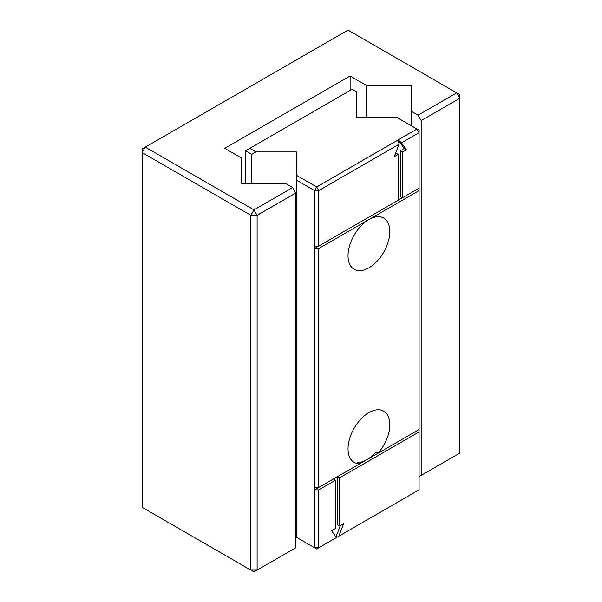 <?xml version="1.0" encoding="UTF-8"?>
<svg xmlns="http://www.w3.org/2000/svg" width="602" height="602" viewBox="0 0 602 602"><rect width="100%" height="100%" fill="white"/><g stroke="black" fill="none" stroke-linecap="round" stroke-linejoin="round"><path stroke-width="0.9" d="M314.583 487.432L314.583 190.586L296.274 180.013L296.274 537.195L314.583 547.767L318.767 547.767L318.767 489.847L335.487 480.193L335.487 528.458L331.544 530.738L336.367 537.601L316.675 548.971L314.583 547.767L314.583 487.432L318.767 487.432L359.815 463.728A29.558 17.067 120 0 1 354.149 462.351A29.558 17.067 120 0 1 354.149 428.218A29.558 17.067 120 0 1 383.707 411.151A29.558 17.067 120 0 1 389.825 424.688A29.558 17.067 120 0 1 378.033 453.216L419.09 429.512L419.09 431.927L339.663 477.777L339.663 526.043L343.607 523.77L338.783 536.209L335.487 538.113M318.767 487.432L318.767 248.506L314.583 248.506L419.09 188.178L419.09 132.666L401.481 142.832L406.312 149.695L404.22 148.491L398.185 139.905L316.675 186.966L296.274 175.19L296.274 151.93L255.985 151.93L249.792 148.355L352.208 89.224L356.309 91.594L356.309 117.27L396.598 117.27L419.09 130.25L419.09 132.666L416.998 129.046L398.185 139.905L401.481 142.832M338.783 536.209L419.09 489.847L419.09 431.927M378.033 453.216L375.949 452.004A29.558 17.067 -60 0 1 366.836 459.68A29.558 17.067 -60 0 1 357.723 462.524L359.815 463.728M318.767 248.506L419.09 190.586L419.09 429.512L337.579 476.573L337.579 524.839L339.663 526.043M395.446 153.555L396.093 153.179L398.185 154.39L398.185 200.24L318.767 246.098L314.583 246.098M406.312 149.695L402.369 151.975L400.277 150.771L404.22 148.491M400.277 150.771L400.277 196.621L402.369 197.825L419.09 188.178L419.09 190.586M296.274 513.935L295.778 513.935M402.369 151.975L402.369 197.825M398.185 139.905L399.073 144.224L394.242 156.663L398.185 154.39M368.928 219.549A29.558 17.067 120 0 0 349.619 245.593A29.558 17.067 120 0 0 354.149 269.282A29.558 17.067 120 0 0 376.927 261.358A29.558 17.067 120 0 0 389.825 231.612A29.558 17.067 120 0 0 383.707 218.082A29.558 17.067 120 0 0 368.928 219.549M296.274 180.013L296.274 175.19M251.802 183.633L251.802 154.338L255.985 151.93M318.767 246.098L318.767 190.586L316.675 186.966L314.583 190.586L318.767 190.586L399.073 144.224M245.616 183.633L245.616 150.763L249.792 148.355M245.616 150.763L251.802 154.338M340.311 525.674L335.924 536.976M339.663 477.777L337.579 476.573M335.487 480.193L333.395 478.989L314.583 489.847L318.767 489.847M295.778 193.001L295.778 547.767L257.107 570.086L250.838 570.086L250.838 215.32L142.155 152.577L142.155 148.957L145.293 147.144L142.155 152.577L142.155 507.343L253.976 571.9L257.107 570.086L257.107 215.32L253.976 209.895L145.293 147.144L348.024 30.1L456.707 92.843L459.845 98.276L459.845 453.043L421.174 475.369L421.174 120.603L418.044 115.17L411.226 111.235L411.226 85.559L366.753 85.559L350.116 75.95L224.712 148.355L241.357 157.957L241.357 183.633L285.822 183.633L292.64 187.568L253.976 209.895L250.838 215.32L257.107 215.32L295.778 193.001L292.64 187.568M411.226 125.713L411.226 111.235M421.174 475.369L419.09 476.573M418.044 115.17L456.707 92.843L459.845 94.657L459.845 98.276L421.174 120.603M366.753 117.27L366.753 85.559M350.116 90.435L350.116 75.95"/></g></svg>
